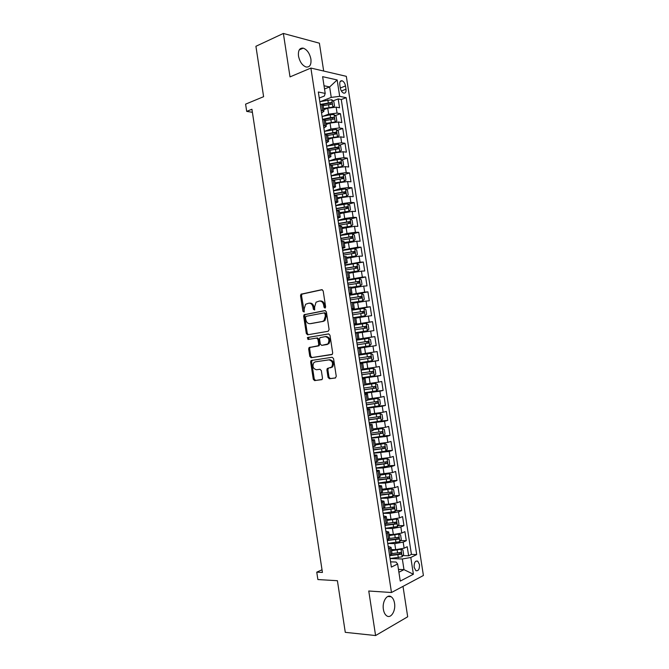 <?xml version="1.0" encoding="UTF-8"?>
<svg xmlns="http://www.w3.org/2000/svg" width="669" height="669" viewBox="0 0 669 669"><rect width="100%" height="100%" fill="white"/><g stroke="black" fill="none" stroke-linecap="round" stroke-linejoin="round"><path stroke-width="1" d="M324.975 308.075L325.627 306.862L323.186 290.923L321.797 289.669L300.991 294.201L300.532 295.69L302.915 311.286L304.169 312.005L304.161 308.961L305.591 304.27L308.702 303.199C310.934 303.04 312.381 304.378 313.042 307.213L313.351 309.254L314.639 309.973L314.631 306.904L316.069 302.179L319.272 301.067C321.546 300.908 323.018 302.254 323.687 305.123L324.005 307.18L324.975 308.075M394.534 603.229C394.008 600.085 392.87 597.919 391.131 596.731C387.017 593.746 382.024 601.757 383.387 609.384C383.914 612.511 385.043 614.669 386.749 615.856C390.964 618.917 395.906 610.747 394.534 603.229M310.909 59.106C309.663 53.294 307.104 49.64 303.233 48.143C299.578 47.792 297.998 50.434 298.499 56.062C299.754 61.857 302.288 65.512 306.109 67.009C309.822 67.385 311.419 64.751 310.909 59.106M419.48 564.536L417.715 561.14C415.19 560.622 414.002 562.671 414.136 567.279L415.892 570.665C418.434 571.184 419.63 569.135 419.48 564.536M328.061 377.4L329.441 378.746L335.328 377.993L336.264 376.338L333.547 358.584L332.15 357.254L311.018 360.549L310.642 361.921L313.293 379.298L314.647 380.628L322.124 379.457L322.483 378.119L321.337 370.609L319.966 369.28L316.529 369.756C312.983 368.728 312.105 366.336 313.912 362.573L315.316 361.845L328.889 359.872C332.501 360.85 333.421 363.25 331.64 367.089L327.266 368.494L326.907 369.857L328.061 377.4L329.023 377.216L330.402 378.562L335.646 377.893M323.679 71.048L319.389 43.184L283.372 33.45L255.918 46.286L263.603 96.687L245.598 104.147L246.694 111.38L251.929 109.256L322.425 572.455L316.755 572.162L317.884 579.555L337.41 580.709L345.279 632.339L375.585 635.55L407.689 616.785L403.006 586.37M283.372 33.45L290.02 76.893L310.884 68.062L391.474 592.517L368.761 591.003L375.585 635.55M328.17 331.272L329.106 329.574L326.388 311.854L325 310.575L304.094 314.723L303.659 316.178L306.31 333.522L307.648 334.801L328.17 331.272M329.968 335.202L332.685 352.939L332.301 354.327L311.144 357.706L309.797 356.401L308.668 348.967L309.061 347.571L318.327 345.731L318.72 344.334L317.959 339.359L316.588 338.062L308.024 339.492L307.364 337.611L328.571 333.898L329.968 335.202M391.967 553.372L390.077 555.145M402.914 555.579L408.617 555.78L407.22 546.724L404.118 548.204L403.181 542.141L394.76 543.621L387.736 543.454M400.514 540.577L406.292 540.694L404.896 531.654L401.785 533.051L400.848 526.996L392.427 528.468L385.419 528.393M398.114 525.583L403.967 525.625L402.571 516.593L399.452 517.915L398.515 511.869L390.094 513.315L383.111 513.332M395.714 510.598L401.643 510.564L400.254 501.533L397.118 502.795L396.19 496.741L387.761 498.179L380.795 498.288M393.305 495.629L399.326 495.52L397.93 486.497L394.794 487.676L393.857 481.63L385.436 483.051L378.487 483.261M390.888 480.668L397.001 480.476L395.613 471.461L392.46 472.573L391.532 466.527L383.111 467.94L376.17 468.233M388.472 465.724L394.685 465.448L393.297 456.434L390.136 457.471L389.207 451.441L373.862 453.222M386.055 450.797L392.377 450.429L390.98 441.423L387.811 442.385L386.883 436.355L371.563 438.212M383.621 435.879L390.06 435.419L388.672 426.421L385.486 427.315L384.558 421.286L369.255 423.226M381.079 420.985L387.744 420.425L386.356 411.427L383.17 412.246L382.242 406.225L366.947 408.241M377.316 406.225L385.436 405.439L384.048 396.449L380.845 397.194L379.917 391.173L364.647 393.263M369.94 391.925L383.128 390.453L381.74 381.472L378.529 382.15L377.6 376.137L362.347 378.303M362.272 377.801L380.82 375.485L379.432 366.512L376.212 367.114L375.284 361.101L360.047 363.351M360.006 363.083L378.512 360.532L377.132 351.56L373.896 352.095L372.968 346.082L357.756 348.449M357.748 348.382L376.204 345.58L374.824 336.616L356.393 339.568M356.376 339.442L371.579 337.076L370.659 331.08L373.904 330.645L372.524 321.689L354.135 324.875M354.077 324.515L369.271 322.073L368.343 316.077L371.604 315.718L370.225 306.762L351.877 310.199L363.861 308.359L365.893 309.672L366.579 314.154L365.057 315.801L363.911 308.392M351.785 309.605L366.963 307.079L366.035 301.083L369.305 300.799L367.925 291.851L357.865 293.875M349.494 294.695L364.655 292.102L363.727 286.106L367.005 285.889L365.625 276.949L358.417 278.496M347.203 279.801L362.347 277.125L361.419 271.137L364.705 270.995L363.334 262.064L344.987 265.359M344.911 264.916L360.039 262.164L359.119 256.177L362.414 256.11L361.034 247.179L354.846 248.684M342.628 250.039L357.731 247.212L356.811 241.233L360.123 241.233L358.743 232.31L352.688 233.857M340.337 235.17L347.019 233.448L355.431 232.268L354.511 226.289L357.831 226.365L356.452 217.442L350.523 219.047M338.054 220.31L344.719 218.495L353.132 217.333L352.212 211.362L355.54 211.504L354.16 202.598L348.357 204.246M335.771 205.467L342.419 203.56L350.832 202.414L349.912 196.443L353.249 196.653L351.877 187.755L346.182 189.452M333.497 190.632L340.128 188.633L348.532 187.496L347.612 181.533L350.957 181.817L349.586 172.92L344.008 174.668M331.214 175.805L337.828 173.714L346.233 172.594L345.321 166.64L348.674 166.991L347.303 158.101L341.826 159.891M328.939 160.986L335.537 158.812L343.941 157.708L343.021 151.754L346.391 152.172L345.02 143.291L339.635 145.123M326.656 146.177L333.237 143.919L341.65 142.823L340.73 136.869L344.109 137.362L342.737 128.49L337.444 130.363M325.435 134.636L326.146 134.377M324.632 131.291L330.954 129.025L339.359 127.946L338.439 122.001L341.826 122.569L340.454 113.697L337.067 113.086L328.663 114.148L322.684 116.381M324.314 119.659L325.519 119.216M335.253 115.62L340.454 113.697M404.118 548.204L395.688 549.684L391.382 549.558M401.785 533.051L393.355 534.523L389.057 534.456M399.452 517.915L391.022 519.378L386.741 519.361M397.118 502.795L388.697 504.234L384.416 504.275M394.794 487.676L382.099 489.206M392.46 472.573L379.783 474.137M390.136 457.471L377.467 459.085M387.811 442.385L375.15 444.04M385.486 427.315L372.842 429.013M383.17 412.246L370.534 413.986M380.845 397.194L368.226 398.975M378.529 382.15L365.918 383.973M376.212 367.114L363.61 368.979M373.896 352.095L361.302 354.001M370.659 331.08L358.082 333.037M368.343 316.077L355.783 318.084M366.035 301.083L353.483 303.132M363.727 286.106L351.183 288.197M361.419 271.137L348.884 273.27M359.119 256.177L346.592 258.351M356.811 241.233L344.301 243.441M354.511 226.289L342.01 228.547M352.212 211.362L339.718 213.654M349.912 196.443L341.499 197.589L337.427 198.777M347.612 181.533L339.208 182.67L335.144 183.908M345.321 166.64L336.908 167.752L332.861 169.056M343.021 151.754L334.617 152.85L330.578 154.205M340.73 136.869L332.326 137.956L328.295 139.369M338.439 122.001L330.034 123.079L326.012 124.543M339.785 84.695L340.287 87.965C340.856 90.675 341.993 92.397 343.699 93.133C345.497 93.359 346.266 92.054 346.007 89.194L345.505 85.95C344.945 83.24 343.791 81.509 342.068 80.765C340.295 80.548 339.534 81.861 339.785 84.695M310.884 68.062L346.316 76.333L423.402 575.491L391.474 592.517M408.617 555.78L411.427 554.392L416.687 554.568L346.166 97.657L339.685 96.344L331.247 97.398L320.702 101.487M416.687 554.568L410.799 557.486L413.383 574.236L400.254 581.102L397.629 564L391.373 567.095L318.327 92.004L325.201 93.401L322.625 76.667L337.159 79.945L339.685 96.344M388.212 546.523L391.047 547.359L388.58 548.931M385.854 531.219L388.672 531.955L386.197 533.444M383.504 515.933L386.306 516.577L383.822 517.973M381.154 500.655L383.947 501.198L381.447 502.503M378.813 485.385L381.581 485.836L379.064 487.049M376.463 470.123L379.223 470.483L376.689 471.612M374.122 454.878L376.864 455.137L374.322 456.174M371.78 439.642L374.506 439.809L371.947 440.754M369.439 424.414L372.148 424.489L369.581 425.342M367.097 409.194L369.79 409.177L367.214 409.938M364.756 393.982L367.44 393.874L364.848 394.551M362.422 378.788L365.082 378.587L362.481 379.172M360.089 363.602L362.732 363.3L360.114 363.802M356.351 339.325L358.977 338.882L358.04 332.777L355.398 333.103M354.026 324.172L356.636 323.629L355.699 317.532L353.04 317.767M351.693 309.019L354.286 308.384L353.349 302.288L350.681 302.438M349.369 293.883L351.944 293.156L351.008 287.068L348.332 287.118M347.044 278.756L349.603 277.936L348.666 271.848L345.973 271.815M344.719 263.636L347.27 262.725L346.333 256.645L343.623 256.52M342.394 248.534L344.928 247.522L343.991 241.45L341.274 241.241M340.078 233.431L342.595 232.335L341.658 226.264L338.924 225.963M337.753 218.345L340.253 217.157L339.325 211.086L336.582 210.702M335.437 203.276L337.92 201.988L336.992 195.925L334.232 195.448L345.338 193.5L345.204 191.727L333.956 193.634M333.12 188.206L335.595 186.827L334.659 180.772L331.891 180.212M330.804 173.154L333.262 171.682L332.334 165.628L329.549 164.984M328.496 158.11L330.938 156.546L330.001 150.492L327.208 149.756M326.179 143.074L328.604 141.418L327.676 135.372L324.875 134.553M323.871 128.047L326.28 126.299L325.351 120.261L322.533 119.35L330.578 117.619L330.143 114.792L322.098 116.506M411.427 554.392L341.274 99.53L338.18 98.912L339.543 107.784L336.147 107.149L327.743 108.202L323.729 109.724M321.563 113.036L323.963 111.196L321.137 110.234M323.052 105.317L320.2 104.163M387.15 539.64L389.601 537.985M384.775 524.162L387.234 522.606M382.392 508.691L384.876 507.236M380.017 493.229L382.509 491.882M377.642 477.783L380.151 476.537M375.267 462.346L377.793 461.2M372.901 446.917L375.434 445.872M370.526 431.505L373.076 430.552M368.159 416.101L370.726 415.248M365.792 400.706L368.376 399.953M363.426 385.327L366.018 384.675M361.059 369.949L363.677 369.413L362.732 363.3M358.701 354.587L361.327 354.144L360.39 348.039M356.343 339.233L358.977 338.882M353.985 323.896L356.636 323.629M351.626 308.568L354.286 308.384M349.268 293.248L351.944 293.156M346.918 277.936L349.603 277.936M344.568 262.641L347.27 262.725M342.21 247.354L344.928 247.522M339.869 232.076L342.595 232.335M337.519 216.806L340.253 217.157M335.169 201.553L337.92 201.988M332.828 186.308L335.595 186.827M330.486 171.072L333.262 171.682M328.144 155.844L330.938 156.546M325.803 140.632L328.604 141.418M323.47 125.429L326.28 126.299M339.359 127.946L342.737 128.49M341.65 142.823L345.02 143.291M343.941 157.708L347.303 158.101M346.233 172.594L349.586 172.92M348.532 187.496L351.877 187.755M350.832 202.414L354.16 202.598M353.132 217.333L356.452 217.442M355.431 232.268L358.743 232.31M357.731 247.212L361.034 247.179M360.039 262.164L363.334 262.064M362.347 277.125L365.625 276.949M364.655 292.102L367.925 291.851M366.963 307.079L370.225 306.762M369.271 322.073L372.524 321.689M371.579 337.076L374.824 336.616M376.204 345.58L372.968 346.082M378.512 360.532L375.284 361.101M380.82 375.485L377.6 376.137M383.128 390.453L379.917 391.173M385.436 405.439L382.242 406.225M387.744 420.425L384.558 421.286M390.06 435.419L386.883 436.355M392.377 450.429L389.207 451.441M394.685 465.448L391.532 466.527M397.001 480.476L393.857 481.63M399.326 495.52L396.19 496.741M401.643 510.564L398.515 511.869M403.967 525.625L400.848 526.996M406.292 540.694L403.181 542.141M398.456 569.403L403.984 569.654L402.345 558.983L390.161 558.531M331.247 97.398L329.641 86.945L324.022 85.749M324.524 88.985L329.641 86.945L337.159 79.945M319.255 98.025L324.373 96.027L325.201 93.401M322.015 569.787L316.755 572.162M246.694 111.38L252.397 112.3M398.891 572.246L403.984 569.654L413.383 574.236M390.562 561.835L396.081 562.052L397.629 564M322.759 104.832L324.691 104.088M333.062 100.877L338.18 98.912M341.274 99.53L346.166 97.657M327.701 135.514L336.164 133.942L335.972 132.169L324.816 134.168M402.345 558.983L410.799 557.486M325.377 307.832L324.657 305.031C323.988 302.179 322.517 300.824 320.242 300.991L319.941 301.008M309.346 303.141L309.68 303.116C311.913 302.957 313.36 304.295 314.02 307.13L314.714 309.889M322.299 289.702L301.978 294.126L301.518 295.614L304.261 311.905M325.41 310.592L305.072 314.631L304.638 316.077L307.28 333.396L308.35 334.676M325.017 313.811L324.047 312.916L306.093 316.32L305.465 317.499L305.792 319.631C306.444 322.45 307.874 323.796 310.098 323.687L322.391 321.454L323.997 320.618L325.351 315.985L325.017 313.811L325.987 313.711L325.017 312.816L324.164 312.9M310.692 323.62L310.098 323.687M325.987 313.711L326.321 315.885L324.967 320.51L323.361 321.346L311.077 323.579M331.866 354.595L311.144 357.706M316.588 338.062L317.566 337.929L318.929 339.225L319.69 344.192L318.77 345.865L310.031 347.437L309.638 348.825L310.767 356.251L312.114 357.547M328.839 333.898L308.685 337.301L308.794 339.367M326.497 344.61L327.927 343.866C329.809 339.977 328.922 337.561 325.276 336.607L319.958 337.678L319.556 339.091L320.317 344.075L321.689 345.38L328.897 343.724C330.77 339.852 329.892 337.435 326.238 336.482L325.435 336.582M327.467 344.476L321.689 345.38M328.546 368.101L327.869 369.681L329.023 377.216M330.302 367.858L332.602 366.921C334.375 363.091 333.463 360.683 329.859 359.713L328.889 359.872M315.316 361.845L329.859 359.713M312.356 360.165L311.612 361.762L314.263 379.122L315.609 380.444L321.873 379.649M331.782 99.756L332.911 107.082L334.508 105.995L333.831 101.554L331.724 99.706L319.815 101.68M332.719 107.099L323.553 108.529M327.919 108.144L323.629 109.064M323.119 105.71L331.59 104.222C332.393 103.737 332.317 103.143 331.364 102.449L321.045 104.322M322.307 104.607L329.717 103.076L330.645 104.046M335.11 121.984L336.791 120.796L336.106 116.356L334.015 114.541L330.143 114.792M335.152 121.967L325.836 123.38M330.595 122.887L325.912 123.874M323.846 119.567L331.933 117.911L332.928 118.89M325.402 120.554L333.873 119.082C334.676 118.589 334.609 117.995 333.672 117.301L330.578 117.619M337.193 136.911L339.074 135.606L338.389 131.166L336.298 129.393L324.381 131.35M337.444 136.819L328.119 138.232M333.53 137.588L328.186 138.7M325.142 134.586L334.216 132.755L335.211 133.741M339.233 151.855L341.357 150.433L340.672 145.984L338.589 144.253L326.664 146.202M336.875 152.248L330.469 153.527M339.735 151.687L330.402 153.101M329.842 150.299L338.455 148.819L338.28 147.038L327.099 149.02M327.166 149.463L336.499 147.606L337.502 148.61M341.207 166.815L343.64 165.268L342.954 160.819L340.881 159.122L328.947 161.062M339.793 167.049L332.752 168.371M342.026 166.556L332.694 167.969M331.707 165.251L340.747 163.704L340.588 161.923L329.382 163.88M329.441 164.29L338.79 162.467L339.785 163.479M343.105 181.809L345.932 180.112L345.246 175.654L343.172 173.999L331.23 175.93M342.545 181.901L335.035 183.222M344.318 181.441L334.985 182.854M333.103 180.312L343.038 178.598L342.896 176.817L331.665 178.757M331.724 179.133L341.081 177.335L342.076 178.364M337.327 198.083L346.609 196.335L348.223 194.963L347.529 190.506L345.463 188.884L333.522 190.807M346.609 196.335L337.276 197.756M334.007 193.977L343.373 192.212L344.368 193.266M339.609 212.959L348.9 211.237L350.506 209.832L349.82 205.366L347.755 203.786L335.813 205.701M348.9 211.237L339.568 212.658M336.524 210.317L347.629 208.419L347.52 206.637L336.248 208.527M336.29 208.837L345.664 207.106L346.659 208.168M341.901 227.836L351.2 226.155L352.797 224.7L352.111 220.243L350.054 218.696L338.104 220.603M351.2 226.155L341.859 227.577M338.815 225.219L349.929 223.337L349.828 221.564L338.539 223.429M338.581 223.705L347.955 222.008L348.95 223.086M344.192 242.73L353.5 241.074L355.097 239.586L354.403 235.12L352.354 233.615L340.396 235.513M353.5 241.074L344.159 242.496M341.106 240.138L352.228 238.273L352.145 236.5L340.83 238.348M340.864 238.59L350.255 236.918L351.242 238.022M346.483 257.632L355.799 256.01L357.388 254.479L356.702 250.014L354.654 248.542L342.687 250.432M355.799 256.01L346.45 257.431M343.398 255.056L354.528 253.217L354.461 251.444L343.122 253.267M343.155 253.476L352.546 251.837L353.533 252.957M348.75 272.383L358.099 270.953L348.775 272.542M358.141 270.912L359.688 269.381L358.994 264.916L357.003 263.519L358.099 270.953M345.697 269.992L356.836 268.177L356.778 266.396L345.421 268.202M345.447 268.378L354.846 266.764L355.833 267.918M351.074 287.469L360.407 285.906L361.979 284.3L361.293 279.826L359.253 278.429L347.278 280.303M360.407 285.906L351.049 287.336M347.989 284.935L359.136 283.138L359.094 281.365L347.713 283.146M347.738 283.288L357.146 281.708L358.124 282.878M353.366 302.405L362.707 300.874L364.279 299.227L363.593 294.745L361.561 293.39L349.578 295.255M362.707 300.874L353.349 302.304M350.288 299.888L361.444 298.115L361.411 296.334L350.012 298.098M350.029 298.207L359.454 296.66L360.415 297.864M353.031 317.7L365.015 315.852L353.081 317.758M352.596 314.856L363.752 313.1L363.735 311.319L352.312 313.059M352.329 313.134L361.753 311.62L362.707 312.858M355.339 332.71L367.323 330.829L368.887 329.098L368.193 324.616L366.169 323.336L354.177 325.184M367.323 330.829L355.331 332.677M354.896 329.825L366.06 328.094L366.052 326.313L354.62 328.036M354.629 328.078L364.061 326.589L364.998 327.877M357.639 347.663L369.631 345.823L371.186 344.058L370.501 339.568L368.477 338.33L356.485 340.17M357.196 344.811L368.376 343.097L368.376 341.324L356.92 343.013L366.369 341.575L367.273 342.938M370.793 353.324L358.793 355.155L370.793 353.324L372.8 354.528L373.494 359.019L371.981 360.783L370.843 353.357M371.981 360.783L359.939 362.657M370.701 356.334L369.054 356.569L368.954 358.358L359.496 359.78L370.685 358.116L370.701 356.334L359.228 358.007M362.247 377.667L374.255 375.844L375.802 373.996L375.108 369.505L373.101 368.335L361.093 370.158M373.101 368.335L361.084 370.108M361.812 374.816L373.001 373.143L373.026 371.362L361.536 373.009M373.026 371.362L371.379 371.579L371.262 373.361L361.804 374.749M364.555 392.686L376.572 390.872L378.11 388.982L377.416 384.483L375.418 383.362L365.533 384.867M375.418 383.362L366.01 384.708L365.082 378.587M364.12 389.826L375.317 388.179L375.351 386.398L363.844 388.028M373.737 386.598L373.57 388.38L364.103 389.734M366.871 407.714L378.888 405.907L380.418 403.976L379.724 399.477L377.726 398.389L368.351 399.828M377.726 398.389L368.335 399.711M366.428 404.854L377.634 403.223L377.684 401.442L366.152 403.047M376.112 401.643L375.886 403.399L366.411 404.72M369.179 422.749L381.205 420.952L382.735 418.978L382.041 414.479L380.042 413.425L370.668 414.872M380.042 413.425L370.643 414.713M368.744 419.889L379.95 418.284L380.009 416.503L368.46 418.083M378.487 416.703L378.202 418.434L368.719 419.722M371.496 437.794L383.521 436.012L385.043 433.997L384.349 429.49L382.367 428.478L372.984 429.924M382.367 428.478L372.951 429.732M371.052 434.934L382.275 433.345L382.342 431.564L370.777 433.127M380.853 431.764L380.519 433.479L371.027 434.741M373.812 452.854L385.846 451.073L387.359 449.016L386.665 444.509L384.683 443.539L375.301 444.985M384.683 443.539L375.267 444.76M373.369 449.994L384.591 448.422L384.675 446.641L373.093 448.18M383.212 446.842L382.835 448.531L373.335 449.76M376.129 467.924L388.171 466.151L389.676 464.052L388.982 459.544L387.008 458.608L377.617 460.055M387.008 458.608L377.575 459.804M375.685 465.055L386.916 463.517L387.008 461.727L375.409 463.249M385.561 461.936L385.152 463.592L375.644 464.788M378.445 483.001L390.487 481.237L391.992 479.104L391.298 474.589L389.325 473.694L379.933 475.141M389.325 473.694L379.892 474.848M378.002 480.133L389.241 478.611L389.341 476.821L377.726 478.327M387.92 477.03L387.476 478.67L377.96 479.832M380.761 498.087L392.812 496.331L394.317 494.157L393.615 489.641L391.649 488.788L382.258 490.235M391.649 488.788L382.208 489.909M380.327 495.219L391.574 493.722L391.674 491.932L380.042 493.404M390.27 492.141L389.793 493.755L380.268 494.884M383.086 513.182L395.145 511.442L396.633 509.226L395.939 504.702L393.982 503.891L384.583 505.338M393.982 503.891L392.502 503.899M392.293 503.933L384.524 504.978M382.643 510.313L393.899 508.833L393.623 507.018L383.053 508.423M392.619 507.261L392.118 508.85L382.584 509.945M385.411 528.293L397.47 526.562L398.958 524.295L398.264 519.771L396.307 519.002L386.908 520.449M396.307 519.002L395.287 518.993M394.208 519.152L386.849 520.056M384.968 525.424L396.232 523.961L395.948 522.146L386.49 523.417M394.969 522.397L394.442 523.952L384.901 525.023M387.736 543.412L399.803 541.689L401.283 539.39L400.589 534.857L398.632 534.121L389.233 535.576M398.632 534.121L397.98 534.113M395.998 534.389L389.166 535.15M387.292 540.544L398.557 539.105L398.691 537.307L389.417 538.478M397.319 537.542L396.776 539.072L387.226 540.109M390.06 558.54L402.136 556.825L403.608 554.484L402.914 549.951L400.965 549.257L391.557 550.712M397.453 549.65L391.49 550.253M389.617 555.671L400.89 554.25L401.032 552.452L391.984 553.589M399.669 552.694L399.1 554.191L389.542 555.195M395.688 549.684L394.76 543.621M393.355 534.523L392.427 528.468M391.022 519.378L390.094 513.315M388.697 504.234L387.761 498.179M386.364 489.106L385.436 483.051M384.039 473.978L383.111 467.94M381.715 458.875L380.786 452.829M379.39 443.773L378.462 437.735M377.065 428.678L376.137 422.649M374.749 413.601L373.82 407.572M372.424 398.532L371.504 392.511M370.108 383.471L369.188 377.45M367.791 368.427L366.871 362.406M365.483 353.391L364.555 347.378M363.167 338.355L362.238 332.351M360.859 323.344L359.93 317.34M358.542 308.334L357.622 302.329M356.234 293.331L355.314 287.336M353.934 278.346L353.006 272.358M351.626 263.369L350.707 257.381M349.318 248.4L348.398 242.421M347.019 233.448L346.099 227.468M344.719 218.495L343.799 212.525M342.419 203.56L341.499 197.589M340.128 188.633L339.208 182.67M337.828 173.714L336.908 167.752M335.537 158.812L334.617 152.85M333.237 143.919L332.326 137.956M330.954 129.025L330.034 123.079M328.663 114.148L327.743 108.202M322.592 110.494L321.655 104.431M390.872 554.492L389.918 548.312M388.488 539.038L387.543 532.859M386.113 523.584L385.168 517.413M383.738 508.147L382.793 501.976M381.372 492.727L380.418 486.555M378.997 477.306L378.052 471.143M376.63 461.903L375.685 455.74M374.264 446.507L373.319 440.353M371.897 431.12L370.952 424.974M369.531 415.75L368.586 409.604M367.172 400.388L366.227 394.242M364.806 385.035L363.861 378.897M362.447 369.689L361.503 363.56M360.089 354.361L359.153 348.231M357.739 339.041L356.794 332.911M355.381 323.729L354.436 317.608M353.031 308.434L352.086 302.313M350.681 293.139L349.736 287.026M348.332 277.861L347.387 271.756M345.982 262.599L345.045 256.495M343.632 247.338L342.695 241.241M341.29 232.093L340.354 225.997M338.949 216.856L338.012 210.76M336.607 201.628L335.671 195.54M334.266 186.417L333.329 180.329M331.924 171.214L330.996 165.134M329.591 156.019L328.655 149.94M327.258 140.833L326.321 134.762M324.925 125.663L323.988 119.592M337.067 113.086L336.147 107.149M340.295 88.007L345.505 85.95M341.374 91.001L346.007 89.194M324.657 305.031L323.687 305.123M314.33 309.162L313.351 309.254M314.02 307.13L313.042 307.213M303.893 311.194L302.915 311.286M301.518 295.614L300.532 295.69M302.396 293.917L301.418 293.984M324.975 307.088L324.005 307.18M307.28 333.396L306.31 333.522M304.638 316.077L303.659 316.178M305.524 314.397L304.546 314.489M323.361 321.346L322.391 321.454M326.321 315.885L325.351 315.985M310.767 356.251L309.797 356.401M309.638 348.825L308.668 348.967M310.533 347.178L309.563 347.32M318.77 345.865L317.808 345.998M319.69 344.192L318.72 344.334M318.929 339.225L317.959 339.359M308.685 337.301L307.707 337.435M327.869 369.681L326.907 369.857M315.609 380.444L314.647 380.628M314.263 379.122L313.293 379.298M311.612 361.762L310.642 361.921M330.402 378.562L329.441 378.746M328.287 102.75L327.852 99.932M328.997 107.358L328.563 104.54M329.65 103.085L331.314 102.441M335.194 121.942L334.065 114.591M331.28 122.226L330.846 119.4M331.933 117.911L333.597 117.301M337.485 136.794L336.348 129.435M332.861 132.487L332.426 129.661M333.572 137.103L333.137 134.277M334.216 132.755L335.888 132.161M339.777 151.654L338.639 144.295M335.152 147.372L334.717 144.546M335.863 151.988L335.428 149.154M336.499 147.606L338.18 147.029M342.06 166.522L340.931 159.163M337.444 162.266L337.009 159.431M338.154 166.882L337.72 164.047M338.79 162.467L340.471 161.915M344.359 181.408L343.222 174.04M339.743 177.168L339.308 174.333M340.454 181.784L340.019 178.958M341.081 177.335L342.762 176.808M346.651 196.301L345.513 188.926M342.035 192.078L341.6 189.243M342.745 196.703L342.311 193.868M343.373 192.212L345.062 191.71M348.942 211.203L347.805 203.828M344.334 206.997L343.899 204.162M345.045 211.63L344.61 208.795M345.664 207.106L347.353 206.629M351.242 226.114L350.104 218.73M346.634 221.932L346.199 219.098M347.345 226.565L346.91 223.722M347.955 222.008L349.653 221.548M353.541 241.041L352.404 233.648M348.934 236.876L348.499 234.033M349.644 241.509L349.21 238.666M350.255 236.918L351.953 236.483M355.841 255.976L354.704 248.575M351.233 251.828L350.799 248.985M351.944 256.47L351.509 253.626M352.546 251.837L354.252 251.427M353.541 266.789L353.098 263.946M354.252 271.43L353.817 268.587M354.846 266.764L356.56 266.379M360.449 285.872L359.303 278.463M355.841 281.766L355.406 278.923M356.56 286.407L356.117 283.564M357.146 281.708L358.86 281.34M362.749 300.833L361.611 293.423M358.149 296.752L357.714 293.9M358.868 301.393L358.425 298.55M359.454 296.66L361.168 296.317M360.457 311.746L360.022 308.894M361.176 316.395L360.733 313.544M361.753 311.62L363.476 311.302M367.365 330.787L366.219 323.37M362.765 326.748L362.33 323.896M363.484 331.398L363.041 328.546M364.061 326.589L365.784 326.296M369.673 345.781L368.527 338.355M365.082 341.759L364.638 338.907M365.792 346.417L365.358 343.565M366.369 341.575L368.101 341.299M367.39 356.786L366.955 353.926M368.109 361.444L367.666 358.584M368.954 358.358L370.685 358.116M374.297 375.802L373.151 368.368M369.706 371.813L369.263 368.962M370.425 376.48L369.982 373.62M371.262 373.361L373.001 373.143M376.614 390.821L375.468 383.387M372.023 386.858L371.579 384.006M372.742 391.524L372.298 388.664M373.57 388.38L375.317 388.179M378.93 405.857L377.784 398.415M374.339 401.918L373.896 399.059M375.058 406.585L374.615 403.725M375.886 403.399L377.634 403.223M381.246 420.901L380.101 413.459M376.655 416.979L376.221 414.119M377.375 421.654L376.94 418.786M378.202 418.434L379.95 418.284M383.563 435.962L382.417 428.503M378.98 432.057L378.537 429.189M379.699 436.732L379.256 433.863M380.519 433.479L382.275 433.345M385.879 451.023L384.734 443.564M381.297 447.143L380.862 444.275M382.024 451.818L381.581 448.949M382.835 448.531L384.591 448.422M388.204 466.101L387.058 458.633M383.621 462.237L383.178 459.369M384.341 466.92L383.906 464.052M385.152 463.592L386.916 463.517M390.529 481.187L389.375 473.719M385.946 477.34L385.503 474.472M386.674 482.031L386.23 479.155M387.476 478.67L389.241 478.611M392.854 496.281L391.7 488.805M388.279 492.459L387.836 489.583M388.998 497.151L388.555 494.274M389.793 493.755L391.574 493.722M395.178 511.384L394.033 503.908M390.604 507.587L390.161 504.71M391.323 512.278L390.88 509.402M392.118 508.85L393.899 508.833M397.511 526.503L396.357 519.019M392.937 522.723L392.494 519.846M393.656 527.415L393.213 524.538M394.442 523.952L396.232 523.961M399.836 541.631L398.682 534.138M395.27 537.868L394.827 534.991M395.989 542.567L395.546 539.691M396.776 539.072L398.557 539.105M402.169 556.767L401.015 549.274M397.603 553.029L397.152 550.144M398.323 557.729L397.879 554.844M399.1 554.191L400.89 554.25M387.761 596.489L391.131 596.731M299.235 49.924L303.233 48.143M416.034 561.082L417.715 561.14M323.963 111.196L323.027 105.158M368.376 399.995L367.44 393.874M370.735 415.298L369.79 409.177M373.085 430.61L372.148 424.489M375.443 445.939L374.506 439.809M377.801 461.276L376.864 455.137M380.168 476.621L379.223 470.483M382.526 491.983L381.581 485.836M384.892 507.345L383.947 501.198M387.259 522.723L386.306 516.577M389.626 538.119L388.672 531.955M391.992 553.514L391.047 547.359M340.187 81.518L342.068 80.765M301.978 294.126L300.991 294.201M305.072 314.631L304.094 314.723M324.967 320.51L323.997 320.618M310.031 347.437L309.061 347.571M319.289 345.589L318.327 345.731M308.342 337.477L307.364 337.611M328.897 343.724L327.927 343.866M328.228 368.326L327.266 368.494M332.602 366.921L331.64 367.089M311.988 360.39L311.018 360.549M329.717 103.076L331.364 102.449M332.025 117.911L333.672 117.301M334.333 132.746L335.972 132.169M336.632 147.598L338.28 147.038M338.94 162.458L340.588 161.923M341.257 177.327L342.896 176.817M343.565 192.212L345.204 191.727M345.873 207.106L347.52 206.637M348.189 221.999L349.828 221.564M350.497 236.918L352.145 236.5M352.814 251.837L354.461 251.444M355.13 266.772L356.778 266.396M357.447 281.708L359.094 281.365M359.771 296.66L361.411 296.334M362.088 311.629L363.735 311.319M364.404 326.597L366.052 326.313M366.729 341.583L368.376 341.324M374.03 386.548L375.351 386.398M376.68 401.542L377.684 401.442M379.181 416.57L380.009 416.503M381.623 431.622L382.342 431.564M384.031 446.683L384.675 446.641M386.414 461.752L387.008 461.727M388.789 476.838L389.341 476.821M391.156 491.941L391.674 491.932M393.514 507.052L394.008 507.043M395.872 522.171L396.349 522.171M398.231 537.299L398.691 537.307M400.589 552.443L401.032 552.452"/></g></svg>
